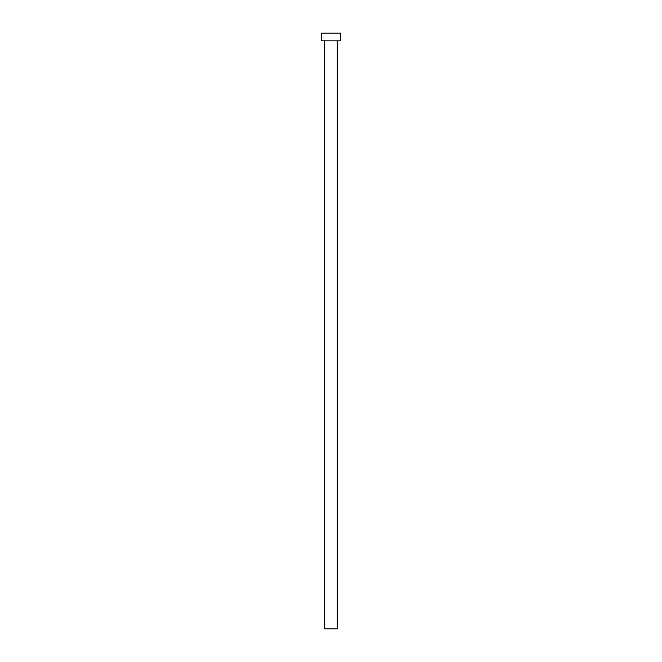 <?xml version="1.0" encoding="UTF-8"?>
<svg xmlns="http://www.w3.org/2000/svg" width="662" height="662" viewBox="0 0 662 662"><rect width="100%" height="100%" fill="white"/><g stroke="black" fill="none" stroke-linecap="round" stroke-linejoin="round"><path stroke-width="0.5" stroke-dasharray="3.31 2.48" d="M337.256 40.845L321.467 40.845L337.256 40.845M321.467 33.1L340.533 33.1L321.467 33.1M337.256 628.9L324.744 628.9L337.256 628.9"/><path stroke-width="0.99" d="M324.744 40.845L324.744 628.9L337.256 628.9L337.256 40.845L337.256 628.9L324.744 628.9L324.744 40.845M321.467 33.1L321.467 40.845L340.533 40.845L340.533 33.1L321.467 33.1L321.467 40.845L340.533 40.845L340.533 33.1L321.467 33.1"/></g></svg>
